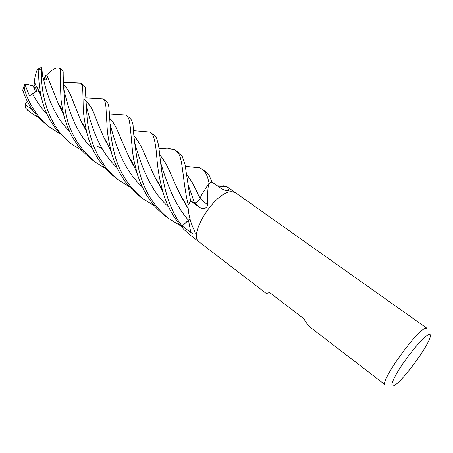 <?xml version="1.0" encoding="UTF-8"?>
<svg xmlns="http://www.w3.org/2000/svg" width="453" height="453" viewBox="0 0 453 453"><rect width="100%" height="100%" fill="white"/><g stroke="black" fill="none" stroke-linecap="round" stroke-linejoin="round"><path stroke-width="0.68" d="M189.926 218.737L182.191 225.99L188.522 220.254M188.38 210.118L188.018 206.998M207.859 205.096L200.124 198.527C198.188 201.704 196.291 203.154 194.433 202.87L190.577 201.087L194.462 202.819C196.257 203.103 198.125 201.71 200.056 198.641L201.285 195.385L208.623 183.771C207.638 189.677 207.383 196.789 207.859 205.096C205.973 208.929 203.221 209.711 199.597 207.434L190.566 201.081L184.96 163.992L182.095 155.996L179.45 153.035L175.962 150.566L178.488 153.431C183.086 160.215 182.825 182.633 188.205 204.83L190.577 201.064L187.893 205.804C188.493 215.243 190.815 223.788 194.864 231.449L195.135 233.595C194.337 234.507 192.899 234.133 190.815 232.48L182.191 226.002C161.761 200.713 161.115 161.687 158.414 144.388L156.438 137.808L154.02 135.034L150.696 132.678M200.022 198.561L201.744 194.343M82.203 150.753L71.778 144.145C45.844 125.045 39.858 87.593 41.903 68.329L42.469 75.951L43.397 78.222C43.731 79.23 44.881 79.836 46.84 80.039L45.362 75.776L44.564 77.939L45.249 79.762L44.564 77.939L44.111 79.173M60.006 133.816L50.011 127.429C36.246 117.672 26.585 98.38 24.411 88.935L24.151 85.776L24.7 84.581C25.34 84.739 27.69 91.829 29.57 95.872L36.829 90.991L35.476 91.823L33.669 87.016L35.272 87.372M269.994 292.791L266.132 293.374L269.711 292.576L303.923 318.753C306.217 322.927 308.448 325.854 310.622 327.536L385.231 384.824C378.974 383.147 415.854 330.967 425.248 328.346L426.953 328.255L235.736 192.882L232.632 191.817L235.736 192.882M266.132 293.374L199.411 242.145C186.806 235.096 217.123 188.901 232.632 191.817C217.123 188.901 186.806 235.096 199.411 242.14M394.325 385.412L394.025 385.577C389.189 388.21 392.74 378.702 402.207 364.682C411.607 350.69 424.093 336.5 428.442 334.688C429.982 334.031 430.588 334.608 430.265 336.432C429.223 345.039 402.74 381.12 394.325 385.412M219.105 186.993L223.363 185.781L226.443 186.308L228.165 188.652L228.918 190.56C227.032 191.183 224.399 190.441 221.024 188.323L211.959 182.038L208.623 183.771M199.365 242.112L188.856 234.042L183.182 228.793L182.191 226.002L182.819 228.233C174.003 218.374 167.593 207.027 163.59 194.178C159.02 178.216 157.769 168.442 156.806 157.406C156.008 146.715 154.716 139.354 152.933 135.322L150.594 132.61L149.586 132.038L142.984 131.438M219.473 186.981L221.823 186.274L219.473 186.981M189.886 218.742L189.326 219.433M187.978 205.232L187.893 205.804M200.124 198.527L201.285 195.385L200.039 198.595L197.542 193.227C194.15 185.458 190.503 179.218 186.591 174.501M188.374 210.101L188.018 207.021L188.374 210.101M226.353 190.702L229.003 190.373M219.45 186.987L221.817 186.274M24.7 84.581L26.132 84.218L33.301 85.832L35.476 91.823L36.795 90.917M107.961 103.448L106.251 101.217L103.188 99.043L104.717 101.144C105.543 102.888 105.996 105.866 106.081 110.079L107.355 131.002C108.091 137.536 109.484 144.807 111.54 152.814C112.134 156.126 114.405 161.993 118.341 170.402C123.239 178.42 124.077 182.938 139.252 195.956L142.695 198.595C129.892 187.825 120.974 174.615 115.934 158.969C112.689 147.774 110.736 135.741 110.243 128.731C109.756 117.508 109.218 109.762 108.629 105.498L107.961 103.448M97.746 98.494L103.188 99.043M154.501 205.872L142.695 198.595M129.377 186.755L117.995 179.631L106.104 167.944L97.684 155.085L94.037 146.965C90.209 136.755 87.905 127.157 87.129 118.165L85.175 87.299L83.845 85.357L80.764 83.171L82.152 85.153C82.525 85.634 82.786 88.748 82.933 94.49L83.233 108.867C83.748 116.489 85.056 124.818 87.157 133.856C91.817 151.579 101.013 166.008 114.745 177.14L115.039 177.361M76.342 83.007L80.764 83.171M38.652 117.491C34.53 115.232 31.348 113.193 29.117 111.387L25.781 108.239L24.949 105.051C25.929 105.198 28.465 106.84 32.559 109.983M120.266 114.694L125.453 114.954L126.449 115.515L128.386 117.922C129.082 119.15 129.773 122.712 130.447 128.612L132.565 151.97L133.743 159.773L137.253 173.878C139.649 181.625 142.922 188.946 147.078 195.849C152.259 203.374 154.722 207.344 164.632 215.441L164.784 215.56M180.662 225.837L168.25 218.216C153.459 206.075 143.652 189.847 138.839 169.535C135.328 149.388 133.414 134.558 133.091 125.045L131.613 120.209L129.762 117.859L126.449 115.515M105.317 168.38L94.507 161.596C77.503 146.755 67.661 128.946 64.983 108.171C63.647 88.663 63.058 76.512 63.205 71.721L62.203 70.028L59.36 68.018M45.362 75.776L46.789 74.904C50.153 71.376 53.352 69.099 56.37 68.058L59.343 68.007L60.249 69.632C60.776 71.965 60.838 76.444 60.425 83.075L60.883 96.665C60.9 100.328 61.925 106.693 63.964 115.758C65.753 123.012 68.601 130.192 72.508 137.31C77.503 144.909 78.76 148.595 91.268 159.111L94.507 161.596M191.755 167.021L199.597 167.786L202.412 169.297L205.328 172.463C206.868 175.011 208.131 178.618 209.11 183.295L211.97 182.032L209.06 175.107L205.934 171.789L202.14 169.099M22.718 90.107L23.414 92.423C28.935 107.033 36.144 116.279 47.044 125.153L50.011 127.429M41.263 96.806L34.621 82.469C34.445 78.465 35.357 74.167 37.35 69.575L38.188 69.06L38.828 70.147C38.375 78.403 39.179 87.242 41.234 96.665C42.599 103.318 44.966 110.011 48.329 116.749C49.83 119.983 52.389 124.099 56.013 129.099L68.816 141.868L71.778 144.145M186.613 174.654C190.594 179.513 194.258 185.753 197.593 193.38L200.056 198.641C198.125 201.704 196.262 203.097 194.462 202.819L187.876 183.918M84.383 99.722C88.658 102.831 92.31 108.499 95.34 116.727C97.729 123.307 100.849 130.764 104.694 139.094L110.164 149.467M86.11 101.2C89.688 104.683 92.774 109.903 95.373 116.863L97.219 121.466M104.768 139.162L109.983 149.037M134.145 136.16C137.831 140.317 141.166 145.962 144.15 153.114L146.54 158.827M154.988 177.327L161.172 188.238M134.139 136.036C137.712 140 141.042 145.651 144.116 152.989L154.818 177.089L161.364 188.652M46.789 74.904L58.562 104.264L60.481 106.308L63.964 115.758M46.761 74.96L52.055 87.757M58.624 104.309L62.859 112.723M86.121 130.764L81.098 121.245M74.156 104.394L72.101 98.901C69.575 92.14 66.71 87.44 63.499 84.796M63.499 84.7C66.784 87.446 69.643 92.14 72.072 98.777L80.985 121.11L86.2 131.008M217.802 185.832L222.095 185.957M63.516 87.293L64.139 87.163M29.57 95.872L36.863 91.064L34.083 84.417L34.649 82.537M34.66 82.486L36.512 86.953M159.909 155.102C163.618 159.428 167.151 165.492 170.515 173.289L170.475 173.159C173.629 180.758 177.468 189.037 181.993 197.995C183.533 199.614 185.566 203.193 188.103 208.737L188.097 208.725M182.123 198.154L187.938 208.391M159.892 154.96C163.675 159.416 167.202 165.481 170.475 173.159M167.276 148.878C168.912 148.522 171.092 148.714 173.816 149.45L175.957 150.56M109.7 118.358C113.227 122.021 116.387 127.446 119.184 134.632L121.738 140.623M129.603 158.374L134.705 167.65M109.694 118.239C113.199 121.829 116.347 127.242 119.139 134.473L129.473 158.216L134.852 168.006M24.949 105.051L25.985 102.888L27.39 101.517M188.51 220.3L190.815 232.48M194.433 202.87L199.597 207.434M29.117 111.387L27.237 109.892M23.414 92.423L24.411 88.935M38.828 70.147L41.903 68.329M86.149 105.005C90 120.379 97.095 149.15 116.902 167.502M134.756 143.08C140.005 160.741 148.51 189.365 168.703 207.066M43.397 78.222C46.28 92.554 53.261 115.424 69.326 131.127M63.528 88.154C67.016 102.474 73.256 130.679 92.769 149.105M32.622 93.828C36.274 101.155 41.087 107.927 47.061 114.133M160.549 162.412C165.645 178.658 172.938 202.689 188.505 220.271M109.988 123.788C114.456 140.39 122.384 168.935 142.242 186.863M226.443 186.308L235.69 192.853M194.739 231.228L195.135 233.595M226.936 190.815L228.918 190.56M219.127 187.01L226.579 186.41M117.956 179.603L114.745 177.134M168.25 218.216L164.626 215.435M86.127 97.893L102.905 98.867M104.694 139.094L105.617 139.96L111.54 152.808M133.794 130.696L149.586 132.038M154.818 177.089C156.478 179.246 158.612 183.001 161.223 188.352L163.59 194.178M185.356 166.308L199.654 167.803M59.422 68.069L57.259 67.95M101.976 148.408L97.202 146.296M63.516 82.282L80.566 83.041M80.985 121.11L84.535 126.812L87.157 133.856M217.366 185.787L221.143 186.194M41.234 96.665C40.447 94.003 37.559 87.757 36.727 86.795L36.483 86.982M159.071 148.21L173.788 149.439M109.422 113.913L125.453 114.954M129.473 158.216C132.452 162.049 132.225 161.461 137.253 173.873M42.004 67.089L38.188 69.06M26.999 109.688L28.007 110.538M22.678 90.272L24.151 85.776"/></g></svg>
